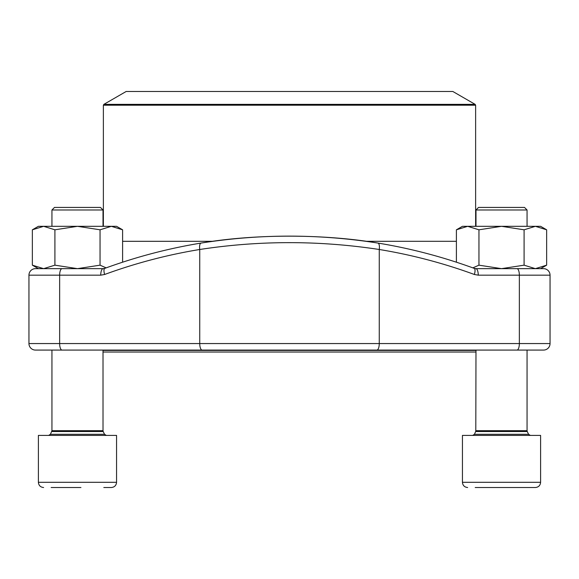 <?xml version="1.0" encoding="UTF-8"?>
<svg xmlns="http://www.w3.org/2000/svg" width="579" height="579" viewBox="0 0 579 579"><rect width="100%" height="100%" fill="white"/><g stroke="black" fill="none" stroke-linecap="round" stroke-linejoin="round"><path stroke-width="0.87" d="M522.396 487.518L535.394 487.518C538.557 487.207 540.294 485.47 540.605 482.307L540.605 435.408L462.44 435.408L462.44 482.307C462.751 485.47 464.488 487.207 467.651 487.518C464.488 487.207 462.751 485.47 462.44 482.307L540.605 482.307C540.294 485.47 538.557 487.207 535.394 487.518L475.2 487.518M51.944 209.982L54.491 207.427L100.464 207.427L103.011 209.982L51.944 209.982L51.944 226.317M80.937 487.518L51.155 487.518M41.355 435.408L116.56 435.408L116.56 482.307C116.249 485.47 114.512 487.207 111.349 487.518L103.8 487.518L111.349 487.518C114.512 487.207 116.249 485.47 116.56 482.307L38.395 482.307L38.395 435.408L41.355 435.408M475.989 209.982L478.536 207.427L524.509 207.427L527.056 209.982L475.989 209.982L475.989 226.317M504.982 487.518L480.65 487.518M475.989 352.032L103.011 352.032M103.011 350.404L475.989 350.404M452.829 91.482L126.171 91.482M201.181 243.057C259.877 233.822 318.754 233.822 377.819 243.057A6.514 2.367 99.3 0 1 377.928 243.064A6.514 2.367 99.3 0 1 379.259 249.491C319.232 240.365 259.392 240.365 199.741 249.491L199.741 343.564L550.05 343.564A6.514 6.514 0 0 1 543.536 350.078L35.464 350.078A6.514 6.514 0 0 1 28.95 343.564L199.741 343.564A6.514 2.396 90 0 0 202.136 350.078M48.166 268.656L35.464 268.656A6.514 6.514 0 0 0 28.95 275.17L28.95 343.564L28.95 275.17A6.514 6.514 0 0 1 35.464 268.656L103.127 268.656A6.514 2.396 90 0 0 100.739 275.17L104.654 274.475A6.514 2.265 69.9 0 1 104.785 268.367L103.127 268.656M543.536 268.656A6.514 6.514 0 0 1 550.05 275.17L478.261 275.17A6.514 2.396 -90 0 0 475.873 268.656L543.536 268.656A6.514 6.514 0 0 1 550.05 275.17L550.05 343.564M48.166 350.078L530.834 350.078M35.464 350.078A6.514 6.514 0 0 1 28.95 343.564A6.514 6.514 0 0 0 35.464 350.078M105.052 268.309A6.514 2.265 69.9 0 0 104.785 268.367C136.203 256.873 168.294 248.442 201.087 243.064A6.514 2.367 80.7 0 0 199.741 249.491A595.914 554.226 -90 0 0 104.654 274.475M473.948 268.309A6.514 2.265 110.1 0 1 474.194 268.359A6.514 2.265 110.1 0 1 474.346 274.475L478.261 275.17M472.862 267.867L478.956 265.168L478.956 229.805L501.523 226.317L524.089 229.805L535.372 226.317L546.648 229.805L546.648 265.168L535.372 268.656L540.605 268.656L546.648 265.168M478.956 265.168L501.523 268.656L524.089 265.168L524.089 229.805M456.397 262.193L456.397 229.805L467.673 226.317L478.956 229.805M524.089 265.168L535.372 268.656M474.592 268.656L501.523 268.656M456.397 229.805L462.44 226.317L540.605 226.317L546.648 229.805M38.395 226.317L32.352 229.805L43.628 226.317L38.395 226.317L32.352 229.805L32.352 265.168L38.395 268.656L32.352 265.168L43.628 268.656L54.911 265.168L54.911 229.805L77.477 226.317L100.044 229.805L111.327 226.317L122.603 229.805L122.603 262.193M54.911 265.168L77.477 268.656L100.044 265.168L100.044 229.805M122.603 229.805L116.56 226.317L43.628 226.317L54.911 229.805M100.044 265.168L106.138 267.867M43.628 268.656L104.408 268.656M51.748 431.536L103.207 431.536L103.011 430.689L51.944 430.689L50.416 434.301L104.538 434.301L106.304 435.408M475.989 350.078L475.793 431.536L527.252 431.536L527.056 430.689L475.989 430.689L474.462 434.301L528.584 434.301L530.342 435.408M366.196 241.291L456.397 241.291L366.268 241.305M212.717 241.305L122.603 241.305L212.79 241.291M475.627 226.317L475.627 105.212L103.373 105.212L103.373 226.317M126.164 91.482L103.858 104.365L475.142 104.365L452.836 91.482M516.96 268.656A6.514 2.396 -90 0 1 519.356 275.17L519.356 343.564A6.514 2.396 90 0 1 516.96 350.078M474.346 274.475A595.914 554.226 90 0 0 379.259 249.491L379.259 343.564A6.514 2.396 90 0 1 376.864 350.078M100.739 275.17L59.644 275.17L59.644 343.564A6.514 2.396 90 0 0 62.04 350.078M62.04 268.656A6.514 2.396 90 0 0 59.644 275.17L28.95 275.17A6.514 6.514 0 0 1 35.464 268.656M50.416 434.301L48.658 435.408M103.207 431.536L104.538 434.301M103.011 430.689L103.011 350.078M103.011 226.317L103.011 209.982M51.944 430.689L51.944 350.078M38.395 482.307C38.706 485.47 40.443 487.207 43.606 487.518C40.443 487.207 38.706 485.47 38.395 482.307M474.462 434.301L472.696 435.408M527.252 431.536L528.584 434.301M527.056 430.689L527.056 350.078M527.056 226.317L527.056 209.982M103.858 104.365L103.373 105.212M475.627 105.212L475.142 104.365M201.087 243.064C257.025 233.547 325.796 234.184 377.913 243.064C410.706 248.442 442.797 256.873 474.194 268.359L475.873 268.656"/></g></svg>
